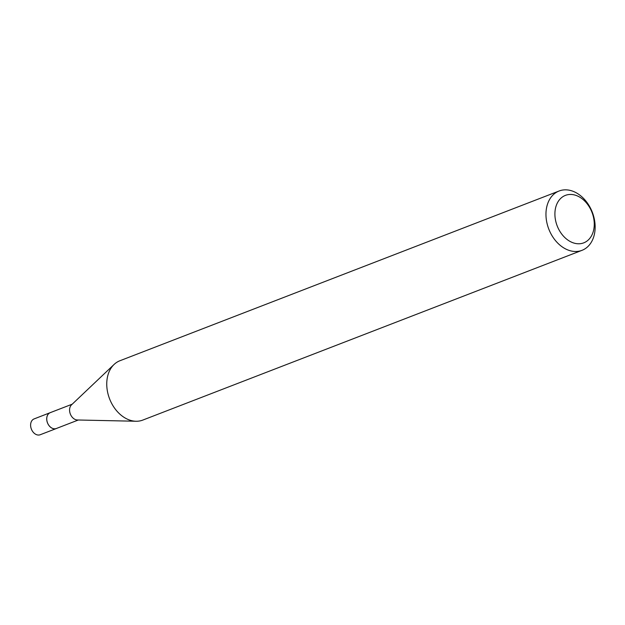 <?xml version="1.0" encoding="UTF-8"?>
<svg xmlns="http://www.w3.org/2000/svg" width="625" height="625" viewBox="0 0 625 625"><rect width="100%" height="100%" fill="white"/><g stroke="black" fill="none" stroke-linecap="round" stroke-linejoin="round"><path stroke-width="0.94" d="M78.328 420L56.359 428.492A8.477 6.219 -111.1 0 1 47.281 422.211A8.477 6.219 -111.1 0 1 50.242 412.672A8.5 6.234 -111.1 0 1 50.641 412.523M56.633 428.391A8.492 6.227 -111.1 0 1 47.258 422.219A8.492 6.227 -111.1 0 1 50.523 412.57M582.016 250.328L142.812 420.078A31.797 23.336 -111.1 0 1 136.031 421.25L77.375 419.984A8.477 6.219 -111.1 0 1 70.109 413.391A8.477 6.219 -111.1 0 1 71.523 404.836L114.086 364.453A31.797 23.336 -111.1 0 1 119.883 360.758L559.086 191.008A31.797 23.336 -111.1 0 1 593.133 214.555A31.797 23.336 -111.1 0 1 582.016 250.328A31.797 23.336 -111.1 0 1 547.977 226.781A31.797 23.336 -111.1 0 1 559.086 191.008M136.031 421.25A31.797 23.336 -111.1 0 1 108.766 396.531A31.797 23.336 -111.1 0 1 114.086 364.453M592.648 214.219A25.438 18.664 -111.1 0 1 582.391 243.289A25.438 18.664 -111.1 0 1 556.516 224A25.438 18.664 -111.1 0 1 566.773 194.938A25.438 18.664 -111.1 0 1 592.648 214.219M56.758 428.344A8.5 6.234 -111.1 0 1 56.344 428.523A8.5 6.234 -111.1 0 1 55.898 428.672A8.5 6.234 -111.1 0 1 47.359 422.539A8.5 6.234 -111.1 0 1 50.219 412.664L72.211 404.18M56.344 428.523L40.219 434.734A8.477 6.219 -111.1 0 1 39.766 434.883A8.477 6.219 -111.1 0 1 31.25 428.766A8.477 6.219 -111.1 0 1 34.102 418.914L50.219 412.664"/></g></svg>
